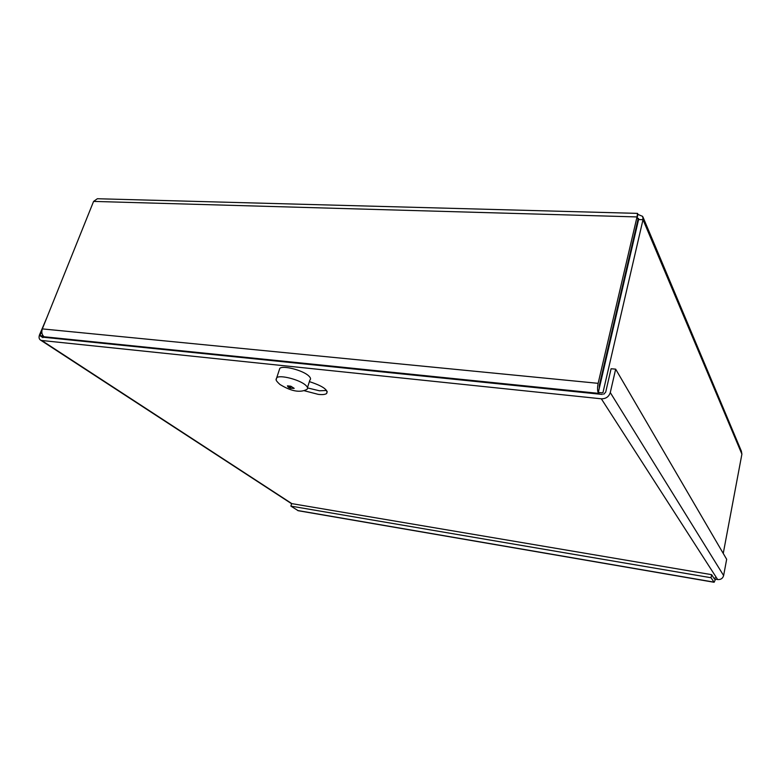 <?xml version="1.0" encoding="UTF-8"?>
<svg xmlns="http://www.w3.org/2000/svg" width="781" height="781" viewBox="0 0 781 781"><rect width="100%" height="100%" fill="white"/><g stroke="black" fill="none" stroke-linecap="round" stroke-linejoin="round"><path stroke-width="1.17" d="M42.818 335.44L42.623 335.937L44.81 337.382M41.842 330.89L39.919 335.664L42.887 337.617M298.225 510.715L290.883 506.108L711.032 577.735L711.618 574.66L714.498 579.082L715.162 577.755M290.883 506.108L291.664 503.599L711.618 574.66M715.552 579.19L714.117 582.275L711.032 577.735M599.388 394.141L598.305 392.452L638.585 219.559L643.007 219.686L642.714 216.425L637.921 214.384L637.218 217.382M643.105 217.343L741.374 451.164L741.901 454.142L643.007 219.686L602.883 392.921L598.305 392.452M741.901 454.142L723.245 553.446M638.585 219.559L638.604 218.621L637.687 218.211M39.919 335.664L42.623 335.937M45.083 337.402L44.117 336.767C41.881 334.893 41.286 332.267 42.33 328.899L93.583 201.41L97.361 198.735L98.377 198.764M637.296 217.557L638.048 219.305L599.349 385.248L599.242 388.411M637.921 214.384L637.55 213.379L637.023 216.933L638.048 219.305M93.583 201.41L637.023 216.933L598.139 383.334C597.27 387.757 597.377 391.096 598.451 393.341L598.929 394.093M304.473 390.783L318.297 394.376C322.455 394.835 325.238 394.542 326.643 393.507C328.352 389.885 322.592 385.931 309.383 381.626M307.568 387.923L319.429 390.783L326.634 390.48M291.869 503.638L41.735 340.496L601.341 398.808L717.661 579.551C720.785 579.775 722.767 578.448 723.626 575.558L726.662 559.294L615.662 369.149L611.093 368.739L605.705 392.111L603.733 394.259M601.341 398.808C605.88 398.847 608.858 396.768 610.283 392.57L615.662 369.149M47.045 317.184L39.538 334.785C38.63 337.402 39.03 339.208 40.739 340.223L41.735 340.496M717.661 579.551L714.732 579.043M602.356 394.444L43.053 337.197M288.062 386.995L290.395 388.284L294.183 388.362L290.864 386.224L287.437 385.834L288.062 386.995M307.489 387.581L309.872 380.083C311.082 379.078 310.643 377.643 308.573 375.778C302.706 370.243 283.171 365.196 279.803 368.329L279.178 370.253M290.395 388.284L291.02 386.361M293.314 388.303L293.471 387.806M289.058 387.776L289.595 386.107M289.897 387.913L290.454 386.185M713.932 582.118L297.698 510.52M638.223 221.13L637.833 220.232M598.139 383.334L42.33 328.899M44.117 336.767L598.451 393.341M610.283 392.57L723.626 575.558M279.803 368.329L276.747 377.672C276.406 379.41 274.209 379.234 279.969 384.496C287.017 388.723 297.922 394.171 306.913 389.377C308.114 388.401 307.675 386.995 305.586 385.16C299.67 379.703 280.086 374.626 276.747 377.672L276.181 379.673M298.117 510.706L714.117 582.275M637.55 213.379L97.361 198.735M327.229 391.623L326.643 393.507M291.616 503.735L40.739 340.223"/></g></svg>
